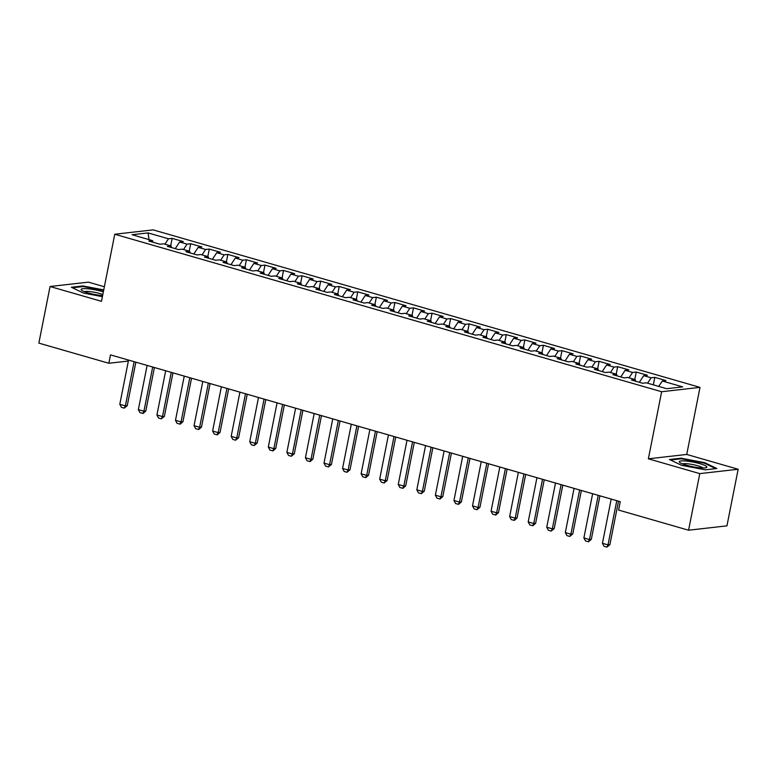 <?xml version="1.0" encoding="UTF-8"?>
<svg xmlns="http://www.w3.org/2000/svg" width="777" height="777" viewBox="0 0 777 777"><rect width="100%" height="100%" fill="white"/><g stroke="black" fill="none" stroke-linecap="round" stroke-linejoin="round"><path stroke-width="1.17" d="M104.361 286.742L88.423 282.148L50.058 286.509L38.85 343.113L108.838 363.267L128.36 361.043M700.009 387.364L153.127 229.875L114.763 234.246L661.645 391.734L700.009 387.364L686.732 454.448L648.358 458.809L699.776 473.62L738.15 469.25L686.732 454.448M738.15 469.25L726.942 525.854L688.577 530.215L699.776 473.62M149.038 239.617L148.057 232.915L132.09 234.732L152.506 240.617L148.825 241.035L159.965 244.24L163.646 243.823L171.066 245.959L167.385 246.377L178.525 249.582L182.206 249.164L189.637 251.301L185.956 251.719L197.086 254.934L200.767 254.516L208.197 256.653L204.516 257.07L215.656 260.276L219.337 259.858L226.758 261.995L223.077 262.412L234.217 265.627L237.898 265.2L245.318 267.346L241.637 267.764L252.778 270.969L256.459 270.551L263.889 272.688L260.208 273.106L271.338 276.311L275.029 275.893L282.449 278.03L278.768 278.457L289.908 281.662L293.589 281.245L301.01 283.382L297.329 283.799L308.469 287.004L312.15 286.587L319.58 288.723L315.899 289.141L327.03 292.356L330.711 291.938L338.141 294.075L334.46 294.493L345.6 297.698L349.281 297.28L356.701 299.417L353.02 299.835L364.16 303.04L367.842 302.622L375.272 304.769L371.591 305.186L382.721 308.391L386.402 307.974L393.832 310.11L390.151 310.528L401.291 313.733L404.972 313.316L412.393 315.452L408.712 315.87L419.852 319.085L423.533 318.667L430.953 320.804L427.272 321.222L438.413 324.427L442.094 324.009L449.524 326.146L445.843 326.563L456.983 329.778L460.664 329.351L468.084 331.497L464.403 331.915L475.543 335.12L479.224 334.702L486.645 336.839L482.964 337.257L494.104 340.462L497.785 340.044L505.215 342.181L501.534 342.608L512.665 345.814L516.346 345.396L523.776 347.533L520.095 347.95L531.235 351.155L534.916 350.738L542.336 352.875L538.655 353.292L549.795 356.507L553.477 356.08L560.907 358.226L557.226 358.644L568.356 361.849L572.037 361.431L579.467 363.568L575.786 363.986L586.926 367.191L590.607 366.773L598.028 368.91L594.347 369.337L605.487 372.542L609.168 372.125L616.588 374.261L612.907 374.679L624.048 377.884L627.729 377.467L635.159 379.603L631.478 380.021L642.618 383.236L646.299 382.818L666.715 388.694L682.682 386.878L662.266 381.002L665.947 380.575L654.807 377.369L651.126 377.787L643.706 375.65L647.387 375.233L636.246 372.028L632.565 372.445L625.135 370.308L628.816 369.891L617.686 366.676L614.005 367.094L606.575 364.957L610.256 364.539L599.116 361.334L595.435 361.752L588.014 359.615L591.695 359.197L580.555 355.983L576.874 356.41L569.444 354.263L573.125 353.846L561.994 350.641L558.313 351.058L550.883 348.922L554.564 348.504L543.424 345.299L539.743 345.716L532.323 343.58L536.004 343.152L524.863 339.947L521.182 340.365L513.752 338.228L517.443 337.81L506.303 334.605L502.622 335.023L495.192 332.886L498.873 332.469L487.733 329.254L484.052 329.681L476.631 327.535L480.312 327.117L469.172 323.912L465.491 324.33L458.071 322.193L461.752 321.775L450.611 318.57L446.93 318.988L439.5 316.851L443.181 316.424L432.051 313.218L428.36 313.636L420.94 311.499L424.621 311.082L413.481 307.877L409.8 308.294L402.379 306.157L406.06 305.74L394.92 302.525L391.239 302.943L383.809 300.806L387.49 300.388L376.359 297.183L372.678 297.601L365.248 295.464L368.929 295.046L357.789 291.841L354.108 292.259L346.688 290.112L350.369 289.695L339.228 286.49L335.547 286.907L328.117 284.77L331.798 284.353L320.668 281.148L316.987 281.565L309.557 279.429L313.238 279.011L302.098 275.796L298.417 276.214L290.996 274.077L294.677 273.659L283.537 270.454L279.856 270.872L272.436 268.735L276.117 268.318L264.976 265.103L261.295 265.53L253.865 263.384L257.546 262.966L246.416 259.761L242.725 260.178L235.305 258.042L238.986 257.624L227.846 254.419L224.165 254.837L216.744 252.7L220.425 252.272L209.285 249.067L205.604 249.485L198.174 247.348L201.855 246.931L190.724 243.725L187.043 244.143L179.613 242.006L183.294 241.589L172.154 238.374L170.678 245.843M148.057 232.915L168.473 238.792L172.154 238.374M688.577 530.215L618.589 510.062L620.25 501.68L110.499 354.875L108.838 363.267M179.613 242.006L175.262 248.64M187.043 244.143L183.498 249.543M152.506 240.617L153.02 242.239M198.174 247.348L193.823 253.992M205.604 249.485L202.059 254.885M171.066 245.959L171.581 247.581M216.744 252.7L212.383 259.333M224.165 254.837L220.629 260.227M189.637 251.301L190.142 252.933M235.305 258.042L230.954 264.685M242.725 260.178L239.19 265.579M208.197 256.653L208.712 258.275M253.865 263.384L249.514 270.027M261.295 265.53L257.75 270.92M226.758 261.995L227.272 263.626M272.436 268.735L268.075 275.379M279.856 270.872L276.321 276.272M245.318 267.346L245.833 268.968M290.996 274.077L286.635 280.72M298.417 276.214L294.881 281.614M263.889 272.688L264.394 274.31M309.557 279.429L305.206 286.062M316.987 281.565L313.442 286.956M282.449 278.03L282.964 279.662M328.117 284.77L323.766 291.414M335.547 286.907L332.012 292.307M301.01 283.382L301.525 285.004M346.688 290.112L342.327 296.756M354.108 292.259L350.573 297.649M319.58 288.723L320.085 290.355M365.248 295.464L360.897 302.107M372.678 297.601L369.133 303.001M338.141 294.075L338.655 295.697M383.809 300.806L379.458 307.449M391.239 302.943L387.694 308.343M356.701 299.417L357.216 301.049M402.379 306.157L398.018 312.791M409.8 308.294L406.264 313.694M375.272 304.769L375.777 306.391M420.94 311.499L416.589 318.143M428.36 313.636L424.825 319.036M393.832 310.11L394.347 311.732M439.5 316.851L435.149 323.485M446.93 318.988L443.385 324.378M412.393 315.452L412.908 317.084M458.071 322.193L453.71 328.836M465.491 324.33L461.956 329.73M430.953 320.804L431.468 322.426M476.631 327.535L472.27 334.178M484.052 329.681L480.516 335.072M449.524 326.146L450.029 327.777M495.192 332.886L490.841 339.53M502.622 335.023L499.077 340.423M468.084 331.497L468.599 333.119M513.752 338.228L509.401 344.871M521.182 340.365L517.647 345.765M486.645 336.839L487.16 338.461M532.323 343.58L527.962 350.213M539.743 345.716L536.208 351.107M505.215 342.181L505.72 343.813M550.883 348.922L546.532 355.565M558.313 351.058L554.768 356.458M523.776 347.533L524.29 349.155M569.444 354.263L565.093 360.907M576.874 356.41L573.329 361.8M542.336 352.875L542.851 354.506M588.014 359.615L583.653 366.258M595.435 361.752L591.899 367.152M560.907 358.226L561.412 359.848M606.575 364.957L602.224 371.6M614.005 367.094L610.46 372.494M579.467 363.568L579.982 365.2M625.135 370.308L620.784 376.942M632.565 372.445L629.02 377.836M598.028 368.91L598.543 370.542M643.706 375.65L639.345 382.294M651.126 377.787L647.591 383.187M616.588 374.261L617.103 375.883M662.266 381.002L658.721 386.392M635.159 379.603L635.664 381.235M648.358 458.809L661.645 391.734M50.058 286.509L101.476 301.321L114.763 234.246M168.473 238.792L164.938 244.192M669.473 459.508L681.604 465.316L705.302 469.823L716.85 468.512L704.72 462.694L681.021 458.187L669.473 459.508M103.739 289.899L82.906 285.946L71.358 287.257L83.489 293.075L102.399 296.668M654.807 377.369L653.331 384.838M636.246 372.028L634.77 379.497M617.686 366.676L616.2 374.145M599.116 361.334L597.639 368.803M580.555 355.983L579.079 363.451M561.994 350.641L560.508 358.11M543.424 345.299L541.948 352.768M524.863 339.947L523.387 347.416M506.303 334.605L504.817 342.074M487.733 329.254L486.256 336.723M469.172 323.912L467.696 331.381M450.611 318.57L449.135 326.039M432.051 313.218L430.565 320.687M413.481 307.877L412.004 315.345M394.92 302.525L393.444 309.994M376.359 297.183L374.873 304.652M357.789 291.841L356.313 299.31M339.228 286.49L337.752 293.959M320.668 281.148L319.182 288.617M302.098 275.796L300.621 283.265M283.537 270.454L282.061 277.923M264.976 265.103L263.5 272.572M246.416 259.761L244.93 267.23M227.846 254.419L226.369 261.888M209.285 249.067L207.809 256.536M190.724 243.725L189.238 251.194M680.895 458.838L681.021 458.187M704.593 463.306L704.72 462.694M82.78 286.596L82.906 285.946M616.773 500.679L608.012 544.891L609.887 544.677L606.866 547.125L604.079 546.318L602.447 543.278L611.198 499.077M618.492 501.175L609.887 544.677M602.447 543.278L608.012 544.891L606.866 547.125M598.203 495.328L589.452 539.539L591.316 539.325L588.607 541.744L585.518 540.977L583.886 537.937L592.637 493.725M599.931 495.823L591.316 539.325M583.886 537.937L589.452 539.539L588.296 541.773M579.642 489.986L570.891 534.197L572.756 533.984L569.735 536.431L566.948 535.625L565.316 532.595L574.077 488.383M581.371 490.481L572.756 533.984M565.316 532.595L570.891 534.197L569.735 536.431M679.263 461.8A14.083 2.321 11.2 0 0 679.729 462.461A14.083 2.321 11.2 0 0 692.628 466.705A14.083 2.321 11.2 0 0 706.167 467.705A14.083 2.321 11.2 0 0 706.895 467.055A14.083 2.321 11.2 0 0 692.88 462.024A14.083 2.321 11.2 0 0 679.263 461.8M670.541 460.013L681.322 458.789L704.273 463.15L715.724 468.638M702.981 467.977A10.664 1.758 11.2 0 0 693.045 464.617A10.664 1.758 11.2 0 0 682.565 463.937M103.341 291.909A14.083 2.321 11.2 0 0 88.743 288.869A14.083 2.321 11.2 0 0 81.138 289.559A14.083 2.321 11.2 0 0 81.604 290.219A14.083 2.321 11.2 0 0 102.603 295.619M72.426 287.772L83.207 286.548L103.632 290.423M102.817 294.57A10.664 1.758 11.2 0 0 92.444 291.929A10.664 1.758 11.2 0 0 84.45 291.696M561.081 484.634L552.33 528.846L554.195 528.642L551.175 531.089L548.387 530.283L546.755 527.243L555.506 483.032M562.81 485.139L554.195 528.642M546.755 527.243L552.33 528.846L551.175 531.089M542.521 479.292L533.76 523.504L535.625 523.29L532.915 525.699L529.827 524.941L528.195 521.901L536.946 477.69M544.24 479.788L535.625 523.29M528.195 521.901L533.76 523.504L532.604 525.738M523.951 473.951L515.2 518.162L517.064 517.948L514.355 520.357L511.256 519.59L509.634 516.55L518.385 472.338M525.679 474.446L517.064 517.948M509.634 516.55L515.2 518.162L514.044 520.396M505.39 468.599L496.639 512.81L498.504 512.597L495.794 515.015L492.696 514.248L491.064 511.208L499.825 466.996M507.119 469.094L498.504 512.597M491.064 511.208L496.639 512.81L495.483 515.044M486.829 463.257L478.069 507.468L479.943 507.255L476.913 509.702L474.135 508.896L472.503 505.866L481.254 461.655M488.548 463.752L479.943 507.255M472.503 505.866L478.069 507.468L476.913 509.702M468.259 457.906L459.508 502.117L461.373 501.903L458.663 504.322L455.575 503.554L453.943 500.514L462.694 456.303M469.988 458.411L461.373 501.903M453.943 500.514L459.508 502.117L458.352 504.351M449.698 452.564L440.947 496.775L442.812 496.561L440.103 498.97L437.004 498.212L435.373 495.172L444.133 450.961M451.427 453.059L442.812 496.561M435.373 495.172L440.947 496.775L439.792 499.009M431.138 447.222L422.377 491.423L424.252 491.219L421.231 493.667L418.444 492.861L416.812 489.821L425.563 445.609M432.857 447.717L424.252 491.219M416.812 489.821L422.377 491.423L421.231 493.667M412.568 441.87L403.817 486.081L405.681 485.868L402.972 488.286L399.883 487.519L398.251 484.479L407.002 440.268M414.296 442.366L405.681 485.868M398.251 484.479L403.817 486.081L402.661 488.315M394.007 436.528L385.256 480.74L387.121 480.526L384.1 482.973L381.313 482.167L379.681 479.137L388.442 434.926M395.736 437.024L387.121 480.526M379.681 479.137L385.256 480.74L384.1 482.973M375.446 431.177L366.695 475.388L368.56 475.174L365.85 477.593L362.752 476.825L361.12 473.785L369.871 429.574M377.175 431.672L368.56 475.174M361.12 473.785L366.695 475.388L365.54 477.622M356.886 425.835L348.125 470.046L349.99 469.832L346.969 472.28L344.192 471.474L342.56 468.444L351.311 424.232M358.605 426.33L349.99 469.832M342.56 468.444L348.125 470.046L346.969 472.28M338.316 420.483L329.565 464.695L331.429 464.491L328.409 466.938L325.621 466.132L323.999 463.092L332.75 418.881M340.044 420.988L331.429 464.491M323.999 463.092L329.565 464.695L328.409 466.938M319.755 415.141L311.004 459.353L312.869 459.139L310.159 461.557L307.061 460.79L305.429 457.75L314.19 413.539M321.484 415.637L312.869 459.139M305.429 457.75L311.004 459.353L309.848 461.587M301.194 409.8L292.434 454.011L294.298 453.797L291.278 456.245L288.5 455.439L286.868 452.399L295.619 408.187M302.913 410.295L294.298 453.797M286.868 452.399L292.434 454.011L291.278 456.245M282.624 404.448L273.873 448.659L275.738 448.446L273.028 450.864L269.93 450.097L268.308 447.057L277.059 402.845M284.353 404.943L275.738 448.446M268.308 447.057L273.873 448.659L272.717 450.893M264.063 399.106L255.312 443.317L257.177 443.104L254.157 445.551L251.369 444.745L249.738 441.715L258.498 397.503M265.792 399.601L257.177 443.104M249.738 441.715L255.312 443.317L254.157 445.551M245.503 393.754L236.742 437.966L238.617 437.752L235.596 440.209L232.809 439.403L231.177 436.363L239.928 392.152M247.222 394.26L238.617 437.752M231.177 436.363L236.742 437.966L235.596 440.209M226.933 388.413L218.182 432.624L220.046 432.41L217.337 434.819L214.248 434.061L212.616 431.021L221.367 386.81M228.661 388.908L220.046 432.41M212.616 431.021L218.182 432.624L217.026 434.858M208.372 383.071L199.621 427.272L201.486 427.068L198.776 429.477L195.678 428.71L194.046 425.67L202.807 381.458M210.101 383.566L201.486 427.068M194.046 425.67L199.621 427.272L198.465 429.516M189.811 377.719L181.051 421.93L182.925 421.717L180.215 424.135L177.117 423.368L175.485 420.328L184.236 376.117M191.54 378.214L182.925 421.717M175.485 420.328L181.051 421.93L179.905 424.164M171.251 372.377L162.49 416.589L164.355 416.375L161.334 418.822L158.557 418.016L156.925 414.986L165.676 370.775M172.97 372.873L164.355 416.375M156.925 414.986L162.49 416.589L161.334 418.822M152.68 367.026L143.93 411.237L145.794 411.023L143.085 413.442L139.986 412.674L138.355 409.634L147.115 365.423M154.409 367.521L145.794 411.023M138.355 409.634L143.93 411.237L142.774 413.471M134.12 361.684L125.369 405.895L127.234 405.681L124.213 408.129L121.426 407.323L119.794 404.293L128.555 360.081M135.849 362.179L127.234 405.681M119.794 404.293L125.369 405.895L124.213 408.129"/></g></svg>
